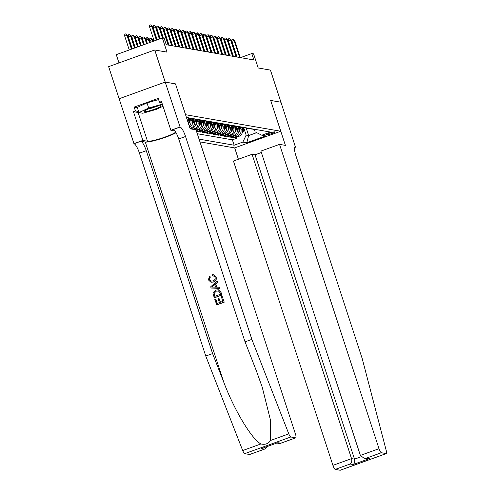<?xml version="1.0" encoding="UTF-8"?>
<svg xmlns="http://www.w3.org/2000/svg" width="495" height="495" viewBox="0 0 495 495"><rect width="100%" height="100%" fill="white"/><g stroke="black" fill="none" stroke-linecap="round" stroke-linejoin="round"><path stroke-width="0.74" d="M274.756 131.874A4.362 0.563 161.9 0 0 270.109 132.945A4.362 0.563 161.9 0 0 266.632 134.671A4.362 0.563 161.9 0 0 266.786 134.758A4.362 0.563 161.9 0 0 271.433 133.681A4.362 0.563 161.9 0 0 274.917 131.961A4.362 0.563 161.9 0 0 274.756 131.874M199.949 141.879L234.642 147.912L280.733 131.243L185.538 114.71M119.134 98.752L108.646 66.658L154.731 49.989L166.988 52.117L162.366 37.991L116.282 54.66L118.979 62.921M280.733 131.243L270.66 100.429L280.943 102.218L270.449 70.111L258.198 67.982L253.582 53.856L251.794 53.547L240.49 57.637M175.465 83.896L165.225 82.09L154.731 49.989M196.515 131.361L197.202 131.478L196.862 130.451M205.796 121.046L206.483 123.144A5.451 5.253 -80.1 0 1 203.179 130.08L198.631 131.726L200.778 132.103L200.438 131.07M209.373 121.671L210.059 123.769A5.451 5.253 -80.1 0 1 206.755 130.705L202.208 132.351L204.355 132.722L204.02 131.695M212.949 122.29L213.636 124.387A5.451 5.253 -80.1 0 1 210.332 131.33L205.784 132.969L207.931 133.347L207.597 132.314M216.525 122.915L217.212 125.012A5.451 5.253 -80.1 0 1 213.908 131.948L209.36 133.594L211.507 133.966L211.173 132.938M220.102 123.533L220.789 125.631A5.451 5.253 -80.1 0 1 217.484 132.573L212.937 134.213L215.084 134.591L214.75 133.563M223.678 124.158L224.365 126.256A5.451 5.253 -80.1 0 1 221.061 133.192L216.513 134.838L218.66 135.209L218.326 134.182M227.254 124.777L227.941 126.875A5.451 5.253 -80.1 0 1 224.637 133.817L220.096 135.457L222.236 135.834L221.902 134.807M230.837 125.402L231.518 127.5A5.451 5.253 -80.1 0 1 228.214 134.436L223.672 136.082L225.819 136.453L225.479 135.426M234.413 126.021L235.1 128.118A5.451 5.253 -80.1 0 1 231.796 135.061L227.248 136.707L229.395 137.078L229.055 136.051M237.99 126.646L238.677 128.743A5.451 5.253 -80.1 0 1 235.373 135.68L230.825 137.325L232.972 137.697L232.631 136.669M162.366 37.991L164.154 38.301L166.258 44.723L253.892 59.963L251.794 53.547M254.356 129.529L255.129 131.887L261.793 135.222L270.511 132.066L186.429 117.445M261.793 135.222L265.728 135.908L246.795 142.752L242.859 142.071L234.135 145.227L199.052 139.12M240.267 127.419L240.824 129.115A5.451 5.253 99.9 0 1 237.52 136.057L232.972 137.697M241.566 127.265L242.253 129.368L240.824 129.115M236.69 126.794L237.241 128.496A5.451 5.253 99.9 0 1 233.937 135.432L229.395 137.078M233.114 126.169L233.665 127.871A5.451 5.253 99.9 0 1 230.361 134.813L225.819 136.453M229.531 125.551L230.088 127.252A5.451 5.253 99.9 0 1 226.784 134.188L222.236 135.834M225.955 124.926L226.512 126.627A5.451 5.253 99.9 0 1 223.208 133.563L218.66 135.209M222.379 124.307L222.936 126.008A5.451 5.253 99.9 0 1 219.631 132.945L215.084 134.591M218.802 123.682L219.359 125.383A5.451 5.253 99.9 0 1 216.055 132.32L211.507 133.966M215.226 123.063L215.783 124.759A5.451 5.253 99.9 0 1 212.479 131.701L207.931 133.347M211.65 122.438L212.207 124.14A5.451 5.253 99.9 0 1 208.902 131.076L204.355 132.722M208.073 121.82L208.624 123.515A5.451 5.253 99.9 0 1 205.326 130.457L200.778 132.103M204.497 121.195L205.048 122.896A5.451 5.253 99.9 0 1 201.743 129.832L197.202 131.478M200.914 120.576L201.471 122.271A5.451 5.253 99.9 0 1 198.167 129.214L196.057 129.975M202.22 120.421L202.907 122.519L201.471 122.271M197.338 119.951L197.895 121.652A5.451 5.253 99.9 0 1 194.591 128.589L192.734 129.263M198.644 119.802L199.324 121.9L197.895 121.652M193.762 119.326L194.318 121.028A5.451 5.253 99.9 0 1 191.014 127.97L189.993 128.335M195.061 119.177L195.748 121.275L194.318 121.028M190.185 118.707L190.742 120.409A5.451 5.253 99.9 0 1 189.294 126.194M191.485 118.559L192.171 120.656L190.742 120.409M187.908 117.934L188.595 120.031L187.197 119.79M197.288 133.73L232.372 139.831L236.548 138.322L236.214 137.294M242.253 129.368A5.451 5.253 -80.1 0 1 238.949 136.304L234.401 137.95L236.548 138.322M196.286 130.661L199.603 129.461A5.451 5.253 -80.1 0 0 202.907 122.519M194.164 129.511L196.02 128.836A5.451 5.253 -80.1 0 0 199.324 121.9M190.587 128.886L192.444 128.217A5.451 5.253 -80.1 0 0 195.748 121.275M175.508 83.878L185.582 114.698M246.219 128.094L248.663 135.568L256.682 132.666M243.843 128.038L246.163 135.129L248.663 135.568L246.795 142.752M187.518 117.637A5.451 5.253 99.9 0 1 186.51 117.686M186.528 117.73L187.302 117.866A5.451 5.253 -80.1 0 0 188.948 117.884M191.095 118.256A5.451 5.253 99.9 0 1 188.397 117.94M189.449 118.243L190.884 118.491A5.451 5.253 -80.1 0 0 192.524 118.503M194.671 118.88A5.451 5.253 99.9 0 1 191.973 118.559M193.025 118.862L194.461 119.109A5.451 5.253 -80.1 0 0 196.1 119.128M198.248 119.499A5.451 5.253 99.9 0 1 195.55 119.184M196.608 119.487L198.037 119.734A5.451 5.253 -80.1 0 0 199.677 119.747M201.824 120.124A5.451 5.253 99.9 0 1 199.132 119.802M188.843 122.327A3.607 3.477 -80.1 0 0 189.133 121.306L189.814 121.424A3.607 3.477 -80.1 0 1 188.502 123.781A5.451 5.253 -80.1 0 0 188.595 120.031M200.184 120.106L201.613 120.353A5.451 5.253 -80.1 0 0 203.253 120.372M205.4 120.743A5.451 5.253 99.9 0 1 202.709 120.427M189.635 127.246A5.451 5.253 -80.1 0 0 192.171 120.656M203.761 120.731L205.19 120.978A5.451 5.253 -80.1 0 0 206.836 120.99M208.977 121.368A5.451 5.253 99.9 0 1 206.285 121.046M207.337 121.349L208.766 121.603A5.451 5.253 -80.1 0 0 210.412 121.615M212.559 121.987A5.451 5.253 99.9 0 1 209.861 121.671M210.913 121.974L212.343 122.222A5.451 5.253 -80.1 0 0 213.988 122.24M216.136 122.612A5.451 5.253 99.9 0 1 213.438 122.29M214.49 122.593L215.919 122.847A5.451 5.253 -80.1 0 0 217.565 122.859M219.712 123.23A5.451 5.253 99.9 0 1 217.014 122.915M218.066 123.218L219.495 123.465A5.451 5.253 -80.1 0 0 221.141 123.484M223.288 123.855A5.451 5.253 99.9 0 1 220.591 123.533M221.642 123.837L223.078 124.09A5.451 5.253 -80.1 0 0 224.718 124.103M226.865 124.48A5.451 5.253 99.9 0 1 224.167 124.158M225.219 124.462L226.654 124.709A5.451 5.253 -80.1 0 0 228.294 124.728M230.441 125.099A5.451 5.253 99.9 0 1 227.743 124.783M228.801 125.087L230.231 125.334A5.451 5.253 -80.1 0 0 231.87 125.346M234.017 125.724A5.451 5.253 99.9 0 1 231.326 125.402M232.378 125.705L233.807 125.953A5.451 5.253 -80.1 0 0 235.447 125.971M237.594 126.343A5.451 5.253 99.9 0 1 234.902 126.027M235.954 126.33L237.383 126.578A5.451 5.253 -80.1 0 0 239.029 126.59M241.17 126.968A5.451 5.253 99.9 0 1 238.479 126.646M239.531 126.949L240.96 127.196A5.451 5.253 -80.1 0 0 242.606 127.215M244.753 127.586A5.451 5.253 99.9 0 1 242.055 127.271M243.107 127.574L244.536 127.821A5.451 5.253 -80.1 0 0 246.182 127.84M248.329 128.211A5.451 5.253 99.9 0 1 245.631 127.889M246.683 128.193L248.113 128.446A5.451 5.253 -80.1 0 0 249.758 128.459M251.906 128.83A5.451 5.253 99.9 0 1 249.208 128.514M250.26 128.818L251.695 129.065A5.451 5.253 -80.1 0 0 253.335 129.084M255.482 129.455A5.451 5.253 99.9 0 1 252.784 129.133M232.372 139.831L234.135 145.227M242.859 142.071L246.163 135.129M253.836 129.436L255.272 129.69A5.451 5.253 -80.1 0 0 256.911 129.702M156.401 40.151L151.847 26.216L149.601 27.027L149.7 25.202L150.944 24.75L151.847 26.216L152.491 26.328L156.946 39.953M149.601 27.027L154.162 40.961M150.944 24.75L152.491 26.328M124.691 36.036L124.79 34.211L126.033 33.759L127.58 35.337L124.691 36.036L129.244 49.97M126.033 33.759L126.93 35.225L131.491 49.16M127.58 35.337L132.029 48.962M160.714 106.363A8.854 1.139 161.9 0 0 160.665 105.769A8.854 1.139 161.9 0 0 152.435 107.533A8.854 1.139 161.9 0 0 144.367 111.029A8.854 1.139 161.9 0 0 144.262 111.134A8.854 1.139 161.9 0 0 150.752 110.441A8.854 1.139 161.9 0 0 160.714 106.363M163.016 106.27L156.401 109.37L142.826 113.244L138.965 112.575L137.282 107.434L146.996 102.886L158.598 99.575M138.965 112.575L148.679 108.021L162.323 104.16M146.996 102.886L148.679 108.021M161.766 102.651L162.255 104.148M148.407 108.98A6.064 0.78 161.9 0 0 156.043 106.481M224.229 302.167L222.23 296.511L224.229 302.167A17.746 2.283 161.9 0 1 216.754 304.871L214.818 299.413L215.894 299.135L217.28 303.379M220.504 302.216L218.939 298.25L220.263 302.303L222.849 301.368L221.364 296.821L222.23 296.511M214.267 297.73L214.428 297.761A17.746 2.283 161.9 0 0 221.902 295.057L220.999 292.298L218.4 289.779L220.838 292.273L221.741 295.032L214.267 297.73L213.073 293.696L213.24 292.384L215.9 290.076L218.4 289.779M216.111 277.027L213.543 274.793L216.111 277.027C216.723 279.483 215.863 281.148 213.524 282.032L210.944 282.243L208.302 279.799L209.762 276.086L210.35 277.095L209.181 279.539L210.913 281.148L212.875 280.894C214.657 280.356 215.405 279.199 215.127 277.417L213.5 275.938L212.825 275.981M249.579 454.503L265.091 448.928L249.715 454.49A4.084 0.953 -109.9 0 1 249.579 454.503L244.697 453.649A4.084 0.953 -109.9 0 1 242.699 450.543L205.765 356.047L212.584 353.579L146.266 150.69A9.535 2.228 70.1 0 0 140.828 141.267L145.295 142.046A17.746 2.283 161.9 0 0 159.384 139.244A17.746 2.283 161.9 0 0 176.053 132.734M212.584 353.579L223.907 382.555C234.401 410.367 251.881 439.356 260.927 443.947C265.097 444.949 268.309 443.786 270.561 440.463L270.388 419.797L262.214 387.133L256.361 370.817L245.031 341.841L178.72 138.953A9.535 2.228 70.1 0 0 173.275 129.529L180.093 127.06L165.206 82.083L175.459 83.865L190.148 128.811L196.014 129.832L295.484 434.164A4.084 0.953 70.1 0 1 295.8 437.821A4.084 0.953 70.1 0 1 295.67 437.834L290.788 436.98L244.697 453.649M211.093 288.022L219.731 288.406L219.192 287.224L219.57 288.381L211.093 288.022L210.697 286.797L217.169 281.036L217.546 282.187L215.535 283.895L216.606 287.18L219.192 287.224M216.86 287.187L215.801 283.944L217.707 282.218L217.169 281.036M205.765 356.047L139.448 153.159A9.535 2.228 70.1 0 0 134.009 143.736L119.122 98.752L165.206 82.083M245.031 341.841L251.85 339.378L185.538 136.49A9.535 2.228 70.1 0 0 180.093 127.06M270.561 440.463L288.789 433.868L251.85 339.378M138.947 112.526A15.326 1.974 -18.1 0 1 138.105 112.483L133.44 111.666L135.432 110.948L138.612 111.499M161.834 102.663L159.47 102.255L158.214 98.4L134.17 107.093L135.432 110.948M159.47 102.255L161.469 101.531L170.868 130.296L179.902 127.029M133.811 143.699L142.838 140.431L147.51 141.242A15.326 1.974 161.9 0 0 161.834 138.148A15.326 1.974 161.9 0 0 175.694 132.115M133.44 111.666L142.838 140.431M174.964 131.008L170.868 130.296M288.789 433.868A4.084 0.953 70.1 0 0 290.788 436.98M134.17 107.093L137.35 107.65M265.091 448.928L267.962 446.298M264.466 449.114L261.496 448.6L277.819 442.697L280.783 443.217L279.341 443.477L276.928 443.056M209.503 276.043L210.35 277.095M210.084 277.045L209.181 279.539M215.956 277.002C216.532 279.44 215.622 281.098 213.24 281.977L213.524 282.032M213.24 281.977L210.944 282.243M212.553 275.932L212.442 274.756L213.543 274.793M213.308 287.125L215.634 287.168L214.774 284.538L211.755 287.1L213.308 287.125M213.06 285.992L215.059 284.588M218.883 291.035L216.241 291.165L214.001 293.442L214.774 296.332L220.523 294.253L220.009 292.669L218.363 290.874M216.241 291.165L214.001 293.442M214.267 294.772L214.224 293.479M214.954 296.27L214.477 294.81M215.678 299.098L217.101 303.447L219.403 302.612L218.078 298.565L218.939 298.25M224.068 302.142L216.593 304.846M261.379 152.516L255.043 154.811L252.073 154.292L233.448 161.03L332.918 465.362L351.543 458.624L354.513 459.143L361.164 456.736M252.073 154.292L351.543 458.624C352.131 461.049 351.667 462.844 350.138 464.019L335.251 469.402L340.133 470.25L386.224 453.581A4.084 0.953 70.1 0 0 386.354 453.568A4.084 0.953 70.1 0 0 386.31 450.834L362.204 358.572L295.892 155.684A9.535 2.228 -109.9 0 1 295.15 147.151A9.535 2.228 -109.9 0 1 295.453 147.126L280.962 102.218L270.672 100.454M270.716 100.436L285.405 145.382L279.539 144.361L379.009 448.693A4.084 0.953 70.1 0 0 381.342 452.733L386.224 453.581M295.651 147.163L294.803 147.467M234.692 147.9L238.398 159.242M279.539 144.361L260.915 151.093L360.385 455.425L379.009 448.693M386.354 453.568L340.269 470.244A4.084 0.953 -109.9 0 1 340.133 470.25M335.251 469.402A4.084 0.953 -109.9 0 1 332.918 465.362M255.043 154.811L354.513 459.143C355.101 461.563 354.637 463.363 353.108 464.533L350.138 464.019M381.342 452.733L366.455 458.116L363.98 458.197L360.385 455.425M366.455 458.116L369.425 458.63L366.95 458.717L363.98 458.197M159.421 39.056L155.424 26.835L153.184 27.646L153.277 25.82L154.52 25.375L155.424 26.835L156.067 26.947L159.959 38.864M153.184 27.646L157.175 39.872M154.52 25.375L156.067 26.947M162.447 38.004L159 27.46L156.76 28.271L156.853 26.445L158.103 25.994L159 27.46L159.644 27.572L163.09 38.115M156.76 28.271L160.194 38.777M158.103 25.994L159.644 27.572M168.121 45.045L162.577 28.079L160.337 28.889L160.429 27.064L161.679 26.619L162.577 28.079L163.22 28.19L168.77 45.163M160.337 28.889L163.369 38.165M161.679 26.619L163.22 28.19M171.703 45.67L166.153 28.704L163.913 29.514L164.006 27.689L165.256 27.237L166.153 28.704L166.796 28.815L172.347 45.781M163.913 29.514L169.042 45.206M165.256 27.237L166.796 28.815M128.267 36.661L128.366 34.836L129.61 34.384L131.156 35.962L128.267 36.661L132.264 48.881M129.61 34.384L130.513 35.844L134.504 48.071M131.156 35.962L135.048 47.873M131.843 37.28L131.942 35.454L133.186 35.003L134.733 36.581L131.843 37.28L135.277 47.786M133.186 35.003L134.089 36.469L137.523 46.976M134.733 36.581L138.068 46.784M135.42 37.905L135.519 36.079L136.762 35.628L138.309 37.205L135.42 37.905L138.297 46.697M136.762 35.628L137.666 37.094L140.537 45.886M138.309 37.205L141.081 45.689M139.002 38.523L139.095 36.698L140.339 36.246L141.886 37.824L139.002 38.523L141.316 45.608M140.339 36.246L141.242 37.713L143.556 44.798M141.886 37.824L144.101 44.599M175.279 46.295L169.729 29.323L167.489 30.133L167.588 28.314L168.832 27.862L169.729 29.323L170.373 29.434L175.923 46.406M167.489 30.133L172.619 45.831M168.832 27.862L170.373 29.434M142.579 39.148L142.671 37.323L143.915 36.871L145.462 38.449L142.579 39.148L144.33 44.513M143.915 36.871L144.818 38.338L146.576 43.702M145.462 38.449L147.114 43.511M178.856 46.914L173.312 29.948L171.066 30.758L171.165 28.933L172.409 28.481L173.312 29.948L173.955 30.059L179.499 47.025M171.066 30.758L176.195 46.45M172.409 28.481L173.955 30.059M146.155 39.767L146.248 37.942L147.498 37.496L149.038 39.068L146.155 39.767L147.349 43.424M147.498 37.496L149.589 42.613M149.038 39.068L150.133 42.415M182.432 47.539L176.888 30.566L174.642 31.383L174.741 29.558L175.985 29.106L176.888 30.566L177.532 30.684L183.076 47.65M174.642 31.383L179.772 47.075M175.985 29.106L177.532 30.684M149.731 40.392L149.824 38.567L151.074 38.115L152.615 39.693L149.731 40.392L150.362 42.335M151.074 38.115L152.608 41.524M152.615 39.693L153.153 41.326M186.009 48.157L180.465 31.191L178.219 32.002L178.318 30.176L179.561 29.725L180.465 31.191L181.108 31.303L186.652 48.269M178.219 32.002L183.348 47.693M179.561 29.725L181.108 31.303M189.814 121.424L190.228 118.373M188.298 119.122L188.459 117.959M189.133 121.306L189.554 118.256M189.121 118.175L188.774 120.731M154.087 40.732L153.382 41.24M153.308 41.011L153.561 39.13M189.585 48.782L184.041 31.816L181.801 32.627L181.894 30.801L183.138 30.35L184.041 31.816L184.685 31.928L190.228 48.894M181.801 32.627L186.931 48.318M183.138 30.35L184.685 31.928M192.079 124.406A3.607 3.477 -80.1 0 0 193.39 122.042L193.811 118.998M191.874 119.747L192.035 118.583M192.419 122.946A3.607 3.477 -80.1 0 0 192.71 121.925L193.13 118.88M192.704 118.794L192.351 121.355M193.161 49.401L187.617 32.435L185.378 33.245L185.47 31.42L186.714 30.968L187.617 32.435L188.261 32.546L193.805 49.512M185.378 33.245L190.507 48.943M186.714 30.968L188.261 32.546M195.655 125.031A3.607 3.477 -80.1 0 0 196.967 122.667L197.387 119.623M195.451 120.365L195.612 119.202M195.995 123.571A3.607 3.477 -80.1 0 0 196.292 122.55L196.707 119.499M196.28 119.419L195.927 121.974M196.738 50.026L191.194 33.06L188.954 33.87L189.047 32.045L190.297 31.593L191.194 33.06L191.837 33.171L197.381 50.137M188.954 33.87L194.083 49.562M190.297 31.593L191.837 33.171M199.231 125.65A3.607 3.477 -80.1 0 0 200.549 123.286L200.964 120.242M199.027 120.99L199.188 119.827M199.572 124.196A3.607 3.477 -80.1 0 0 199.869 123.168L200.283 120.124M199.856 120.038L199.504 122.599M200.32 50.645L194.77 33.679L192.53 34.489L192.623 32.664L193.873 32.218L194.77 33.679L195.414 33.79L200.964 50.762M192.53 34.489L197.66 50.187M193.873 32.218L195.414 33.79M202.808 126.275A3.607 3.477 -80.1 0 0 204.126 123.911L204.54 120.867M202.603 121.609L202.764 120.452M203.154 124.814A3.607 3.477 -80.1 0 0 203.445 123.793L203.86 120.749M203.433 120.662L203.08 123.218M203.897 51.27L198.347 34.303L196.107 35.114L196.199 33.289L197.449 32.837L198.347 34.303L198.99 34.415L204.54 51.381M196.107 35.114L201.236 50.806M197.449 32.837L198.99 34.415M206.384 126.893A3.607 3.477 -80.1 0 0 207.702 124.53L208.117 121.485M206.186 122.234L206.341 121.071M206.731 125.439A3.607 3.477 -80.1 0 0 207.021 124.412L207.436 121.368M207.009 121.281L206.662 123.843M207.473 51.895L201.923 34.922L199.683 35.733L199.782 33.914L201.026 33.462L201.923 34.922L202.573 35.034L208.117 52.006M199.683 35.733L204.812 51.431M201.026 33.462L202.573 35.034M209.96 127.518A3.607 3.477 -80.1 0 0 211.278 125.155L211.693 122.11M209.762 122.859L209.917 121.696M210.307 126.058A3.607 3.477 -80.1 0 0 210.598 125.037L211.012 121.993M210.585 121.906L210.239 124.462M211.049 52.513L205.505 35.547L203.259 36.358L203.358 34.532L204.602 34.081L205.505 35.547L206.149 35.659L211.693 52.625M203.259 36.358L208.389 52.049M204.602 34.081L206.149 35.659M213.537 128.137A3.607 3.477 -80.1 0 0 214.855 125.779L215.269 122.729M213.339 123.478L213.494 122.315M213.883 126.683A3.607 3.477 -80.1 0 0 214.174 125.656L214.589 122.612M214.162 122.525L213.815 125.087M214.626 53.138L209.082 36.166L206.836 36.977L206.935 35.157L208.178 34.706L209.082 36.166L209.725 36.284L215.269 53.25M206.836 36.977L211.965 52.674M208.178 34.706L209.725 36.284M217.113 128.762A3.607 3.477 -80.1 0 0 218.431 126.398L218.846 123.354M216.915 124.103L217.076 122.939M217.46 127.302A3.607 3.477 -80.1 0 0 217.751 126.281L218.171 123.236M217.738 123.15L217.392 125.705M218.202 53.757L212.658 36.791L210.412 37.601L210.511 35.776L211.755 35.324L212.658 36.791L213.302 36.902L218.846 53.868M210.412 37.601L215.542 53.293M211.755 35.324L213.302 36.902M220.69 129.381A3.607 3.477 -80.1 0 0 222.008 127.023L222.422 123.973M220.492 124.721L220.652 123.558M221.036 127.927A3.607 3.477 -80.1 0 0 221.327 126.899L221.748 123.855M221.315 123.769L220.968 126.33M221.779 54.382L216.235 37.416L213.995 38.226L214.088 36.401L215.331 35.949L216.235 37.416L216.878 37.527L222.422 54.493M213.995 38.226L219.124 53.918M215.331 35.949L216.878 37.527M224.272 130.006A3.607 3.477 -80.1 0 0 225.584 127.642L226.005 124.598M224.068 125.346L224.229 124.183M224.612 128.545A3.607 3.477 -80.1 0 0 224.903 127.524L225.324 124.48M224.897 124.394L224.544 126.955M225.355 55.001L219.811 38.035L217.571 38.845L217.664 37.02L218.908 36.568L219.811 38.035L220.454 38.146L225.998 55.112M217.571 38.845L222.701 54.543M218.908 36.568L220.454 38.146M227.849 130.624A3.607 3.477 -80.1 0 0 229.16 128.267L229.581 125.223M227.644 125.965L227.805 124.802M228.189 129.17A3.607 3.477 -80.1 0 0 228.486 128.149L228.9 125.099M228.473 125.018L228.121 127.574M228.931 55.626L223.387 38.66L221.147 39.47L221.24 37.645L222.49 37.193L223.387 38.66L224.031 38.771L229.575 55.737M221.147 39.47L226.277 55.162M222.49 37.193L224.031 38.771M231.425 131.249A3.607 3.477 -80.1 0 0 232.743 128.886L233.157 125.841M231.221 126.59L231.382 125.427M231.765 129.789A3.607 3.477 -80.1 0 0 232.062 128.768L232.477 125.724M232.05 125.637L231.697 128.199M232.514 56.244L226.964 39.278L224.724 40.089L224.817 38.264L226.067 37.818L226.964 39.278L227.607 39.39L233.157 56.356M224.724 40.089L229.853 55.786M226.067 37.818L227.607 39.39M235.001 131.874A3.607 3.477 -80.1 0 0 236.319 129.511L236.734 126.466M234.797 127.209L234.958 126.046M235.348 130.414A3.607 3.477 -80.1 0 0 235.639 129.393L236.053 126.349M235.626 126.262L235.274 128.818M236.09 56.869L230.54 39.903L228.3 40.714L228.393 38.888L229.643 38.437L230.54 39.903L231.184 40.015L236.734 56.981M228.3 40.714L233.43 56.405M229.643 38.437L231.184 40.015M238.578 132.493A3.607 3.477 -80.1 0 0 239.896 130.129L240.31 127.085M238.38 127.834L238.534 126.671M238.924 131.039A3.607 3.477 -80.1 0 0 239.215 130.012L239.629 126.968M239.203 126.881L238.856 129.442M239.667 57.488L234.116 40.522L231.877 41.333L231.976 39.507L233.219 39.062L234.116 40.522L234.766 40.633L240.31 57.606M231.877 41.333L237.006 57.03M233.219 39.062L234.766 40.633M242.154 133.118A3.607 3.477 -80.1 0 0 243.472 130.754L243.887 127.71M241.956 128.453L242.111 127.295M242.501 131.658A3.607 3.477 -80.1 0 0 242.791 130.637L243.206 127.592M242.779 127.506L242.432 130.061M238.677 128.743L237.241 128.496M235.1 128.118L233.665 127.871M231.518 127.5L230.088 127.252M227.941 126.875L226.512 126.627M224.365 126.256L222.936 126.008M220.789 125.631L219.359 125.383M217.212 125.012L215.783 124.759M213.636 124.387L212.207 124.14M210.059 123.769L208.624 123.515M206.483 123.144L205.048 122.896M238.949 136.304L237.52 136.057M235.373 135.68L233.937 135.432M231.796 135.061L230.361 134.813M228.214 134.436L226.784 134.188M224.637 133.817L223.208 133.563M221.061 133.192L219.631 132.945M217.484 132.573L216.055 132.32M213.908 131.948L212.479 131.701M210.332 131.33L208.902 131.076M206.755 130.705L205.326 130.457M203.179 130.08L201.743 129.832M199.603 129.461L198.167 129.214M196.02 128.836L194.591 128.589M192.444 128.217L191.014 127.97M223.907 382.555L145.295 142.046M178.72 138.953L185.538 136.49M146.266 150.69L139.448 153.159M261.496 448.6L277.819 442.697M280.783 443.217L295.67 437.834M242.699 450.543L260.927 443.947M140.828 141.267L134.009 143.736M138.105 112.483L147.51 141.242M369.425 458.63L353.108 464.533M294.902 147.331L295.453 147.126M192.71 121.925L193.39 122.042M196.292 122.55L196.967 122.667M199.869 123.168L200.549 123.286M203.445 123.793L204.126 123.911M207.021 124.412L207.702 124.53M210.598 125.037L211.278 125.155M214.174 125.656L214.855 125.779M217.751 126.281L218.431 126.398M221.327 126.899L222.008 127.023M224.903 127.524L225.584 127.642M228.486 128.149L229.16 128.267M232.062 128.768L232.743 128.886M235.639 129.393L236.319 129.511M239.215 130.012L239.896 130.129M242.791 130.637L243.472 130.754M280.424 443.384L295.8 437.821"/></g></svg>
